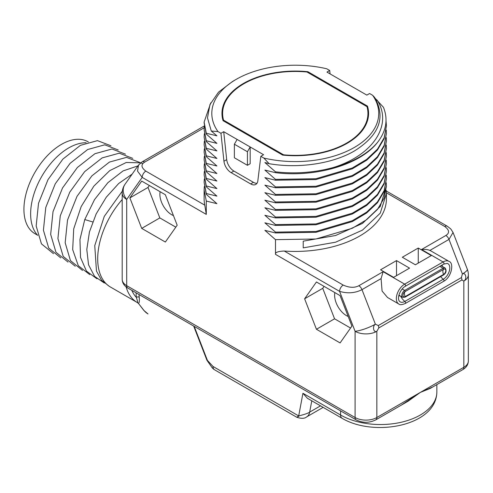 <?xml version="1.0" encoding="UTF-8"?>
<svg xmlns="http://www.w3.org/2000/svg" width="493" height="493" viewBox="0 0 493 493"><rect width="100%" height="100%" fill="white"/><g stroke="black" fill="none" stroke-linecap="round" stroke-linejoin="round"><path stroke-width="0.74" d="M204.12 189.904L204.12 198.796A91.156 52.628 0 0 0 204.786 205.162L206.29 214.4L206.29 201.058L204.12 189.904L204.312 186.551M330.076 73.888L329.712 70.499L326.711 68.767A83.465 48.185 0 0 0 236.258 79.33A83.465 48.185 0 0 0 217.955 131.557L211.3 131.052L216.914 135.846L206.29 133.239L206.29 134.078L216.914 143.377L206.29 140.776L206.29 141.614L216.914 150.913L206.29 148.313L206.29 149.151L216.914 158.45L206.29 155.843L206.29 156.682L216.914 165.981L206.29 163.38L206.29 164.218L216.914 173.518L206.29 170.917L206.29 171.755L216.914 181.054L206.29 178.454L206.29 179.286L216.914 188.585L206.29 185.984L206.29 186.822L216.914 196.122L206.29 193.521L206.29 194.359L216.914 203.658L206.29 201.058M375.216 98.36L383.437 107.283C388.207 119.158 386.358 130.707 377.891 141.922C360.987 164.409 315.945 177.77 275.501 172.679L275.501 171.841L264.883 162.542L269.123 163.694C298.887 168.84 333.145 163.645 354.898 150.673C379.456 135.027 386.001 117.223 374.526 97.269L372.591 95.254L369.59 93.522L366.835 95.112L326.958 72.089L329.712 70.499M204.182 127.761L144.702 162.098A5.127 2.958 -120 0 0 142.138 161.846L138.527 165.069L137.529 171.12L142.2 177.394L126.701 199.443A15.382 8.88 180 0 1 122.196 193.164L122.196 279.377A15.382 8.88 0 0 0 126.701 285.657L355.089 417.516L355.089 331.302L339.591 291.363C347.645 293.723 355.108 293.144 361.979 289.637L375.383 324.178C372.079 326.193 373.583 333.182 376.843 331.302A15.382 8.88 180 0 1 355.089 331.302A15.382 3.248 -21.2 0 0 375.383 324.178L378.297 325.565A5.127 2.958 60 0 1 378.784 327.937L376.843 331.302L376.843 417.516L420.344 392.403L401.179 405.197M217.955 131.557L220.956 133.289L223.945 161.223A10.254 5.922 -120 0 0 231.137 172.649L250.66 183.92A10.254 5.922 -120 0 0 255.787 184.431A10.254 5.922 -120 0 0 257.845 180.795L260.834 156.312L263.835 158.043L269.123 163.694M386.013 120.742L386.426 125.857L384.158 137.8L377.459 149.157L366.663 159.387L352.31 167.984L315.945 178.725L275.501 179.378L264.883 170.079L275.501 172.679M275.501 179.378L275.501 180.216L315.939 179.563L352.31 168.816L366.663 160.225L377.459 149.995L384.158 138.638L386.426 125.857M386.253 130.041L386.426 133.393L384.158 145.336L377.459 156.694L366.663 166.917L352.31 175.514L315.939 186.255L275.501 186.915L264.883 177.609L275.501 180.216M275.501 186.915L275.501 187.747L315.939 187.094L352.31 176.352L366.663 167.756L377.459 157.532L384.158 146.168L386.426 133.393M386.253 137.578L386.426 140.924L384.158 152.867L377.459 164.231L366.663 174.454L352.31 183.051L315.939 193.792L275.501 194.445L264.883 185.146L275.501 187.747M275.501 194.445L275.501 195.283L315.939 194.63L352.31 183.889L366.663 175.292L377.459 165.063L384.158 153.705L386.426 140.924M386.253 145.115L386.426 148.461L384.158 160.404L377.459 171.761L366.663 181.991L352.31 190.588L315.939 201.329L275.501 201.982L264.883 192.683L275.501 195.283M275.501 201.982L275.501 202.82L315.945 202.167L352.31 191.42L366.663 182.829L377.459 172.599L384.158 161.242L386.426 148.461M386.253 152.645L386.426 155.998L384.158 167.94L377.459 179.298L366.663 189.522L352.31 198.118L315.945 208.859L275.501 209.519L264.883 200.22L275.501 202.82M275.501 209.519L275.501 210.351L315.945 209.698L352.31 198.956L366.663 190.36L377.459 180.136L384.158 168.779L386.426 155.998M386.253 160.182L386.426 163.528L384.158 175.471L377.459 186.835L366.663 197.058L352.31 205.655L315.945 216.396L275.501 217.049L264.883 207.75L275.501 210.351M275.501 217.049L275.501 217.888L315.945 217.234L352.31 206.493L366.663 197.896L377.459 187.673L384.158 176.309L386.426 163.528M386.253 167.719L386.426 171.065L384.158 183.008L377.459 194.365L366.663 204.595L352.31 213.192L315.945 223.933L275.501 224.586L264.883 215.287L275.501 217.888M275.501 224.586L275.501 225.424L315.945 224.771L352.31 214.03L366.663 205.433L377.459 195.203L384.158 183.846L386.426 171.065M386.253 175.249L386.426 178.602L384.158 190.544L377.459 201.902L366.663 212.126L352.31 220.722L315.945 231.464L275.501 232.123L264.883 222.824L275.501 225.424M275.501 232.123L275.501 232.961L315.945 232.302L352.31 221.56L366.663 212.964L377.459 202.74L384.158 191.383L386.426 178.602M386.253 182.786L386.426 186.132L384.158 198.075L377.459 209.439L366.663 219.662L352.31 228.259L315.945 239L275.501 239.653L264.883 230.354L275.501 232.961M275.501 239.653L275.501 254.357C275.026 252.404 277.941 251.301 284.258 251.042A91.156 52.628 0 0 0 386.426 198.796L386.426 193.669L380.232 213.192L362.478 230.114L335.591 242.205L303.22 247.874L303.22 241.176L335.591 235.506L362.478 223.415L380.232 206.493L386.426 186.132M165.352 242.045L177.178 225.221L165.352 194.741L141.707 181.085L129.881 197.909L141.707 228.388L165.352 242.045M340.09 342.925L351.916 326.101L340.09 295.621L316.438 281.971L304.612 298.795L316.438 329.269L340.09 342.925M432.922 386.876L420.344 392.403L463.845 367.285A15.382 8.88 0 0 0 468.35 361.005L468.35 274.792A15.382 8.88 180 0 1 463.845 281.072L461.904 279.95A5.127 2.958 -120 0 0 461.417 277.571L378.297 325.565M137.159 302.455L110.444 287.031A61.52 35.521 -60 0 1 97.7 258.868A61.52 35.521 -60 0 1 122.196 199.542M137.954 165.882L123.047 170.929L107.899 182.669L94.533 199.603L84.765 219.551L79.958 239.524L80.519 257.445L86.435 271.101L97.01 278.816M132.161 174.121L118.727 183.47L106.297 197.182L96.184 213.894L89.443 231.926L86.799 249.483L88.549 264.809L94.564 276.363L104.263 283M122.338 191.099L104.263 216.409L94.755 245.606L96.468 271.082L101.564 280.258L109.119 286.199M132.728 158.352L119.232 153.194L102.168 157.889L84.623 171.681L69.753 192.184L60.269 215.848L57.915 238.569L63.196 256.403L75.263 266.257M139.975 162.542L126.479 157.378L109.421 162.08L91.871 175.865L77.007 196.374L67.523 220.038L65.168 242.753L70.444 260.587L82.51 270.447M142.822 163.688L141.158 162.955M140.838 162.832L126.251 162.48L109.717 170.652L93.861 186.126L81.185 206.561L73.716 228.851L72.674 249.606L78.288 265.678L89.763 274.632M110.974 145.799L97.478 140.634L80.421 145.336L62.87 159.122L48.006 179.625L38.522 203.295L36.168 226.01L41.443 243.844L53.509 253.704M118.228 149.983L104.732 144.819L87.668 149.521L70.123 163.312L55.253 183.815L45.769 207.479L43.415 230.2L48.696 248.028L60.762 257.888M125.475 154.167L111.979 149.003L94.921 153.705L77.37 167.497L62.506 187.999L53.022 211.663L50.668 234.385L55.943 252.213L68.009 262.073M37.751 235.352A53.829 31.077 -60 0 1 30.634 213.87A53.829 31.077 -60 0 1 86.127 142.754M37.634 235.229L34.917 233.657A53.065 30.634 -60 0 1 26.782 191.142A53.065 30.634 -60 0 1 61.452 144.381A53.065 30.634 120 0 1 87.982 141.756L88.395 141.996M136.13 292.836L136.13 293.156A48.191 27.824 120 0 0 136.339 297.396A2.052 1.306 174.2 0 1 139.229 297.217C139.556 301.71 139.205 303.663 138.182 303.084L144.122 310.658A1.541 1.232 139.2 0 1 143.864 310.448L147.986 313.93A7.179 4.141 120 0 0 148.029 313.955M468.35 274.792A15.382 15.382 0 0 0 467.309 269.227A15.382 3.248 158.8 0 1 462.391 273.948C465.842 272.062 467.241 279.112 463.845 281.072L463.845 367.285A5.127 2.958 60 0 1 462.785 369.633L430.266 388.404L420.344 392.403L408.179 401.16M131.822 290.346A58.445 33.746 -60 0 0 136.339 297.396C137.818 301.802 138.046 303.466 137.036 302.382L138.176 303.183M137.109 302.431A61.52 35.521 -60 0 1 137.036 302.382L138.176 303.177M298.998 416.11C296.25 417.7 296.151 417.645 298.703 415.938L302.93 393.266L307.373 398.258L342.074 418.292C373.823 437.279 436.342 426.149 436.86 391.984A56.393 32.556 0 0 1 402.048 422.063A56.393 32.556 0 0 1 340.589 415.007L340.589 410.879M320.518 405.844L309.672 412.111C308.489 413.109 304.828 414.385 298.703 415.938L213.013 366.465L207.399 360.365A2.052 0.431 -21.2 0 1 206.937 360.266L212.2 367.809L213.124 368.715L213.013 366.465A7.179 4.141 -60 0 0 214.498 369.75L296.811 417.275C301.433 418.767 304.723 418.631 306.683 416.868A15.382 8.88 -120 0 0 306.689 416.868A15.382 8.88 -120 0 0 309.672 412.111L311.779 400.803M126.116 286.889A61.52 35.521 -60 0 0 137.036 302.382L138.182 303.084L143.864 310.448M431.055 251.017L429.884 250.432C427.979 249.544 425.2 249.236 421.558 249.52L445.845 235.5A5.127 2.958 60 0 1 448.987 239.401L462.391 273.948L461.417 277.571M284.258 251.042L343.22 285.083C349.34 287.789 354.547 288.004 358.842 285.73L383.129 271.705L381.077 278.607L382.081 291.043L387.547 297.501L398.775 303.984A11.789 6.81 -60 0 1 396.97 294.537A11.789 6.81 -60 0 1 404.673 284.141L443.096 261.956L421.558 249.52M418.261 248.034L402.313 257.247L415.359 264.778L431.313 255.571L418.261 248.034L418.261 263.108M409.56 268.13L396.508 260.594L380.559 269.807L393.611 277.337L409.56 268.13M429.884 250.432L448.987 239.401L453.049 232.474L450.762 228.925L447.287 226.225L386.321 191.025M386.253 190.323L386.426 193.669M377.04 99.974C392.946 124.218 373.879 154.716 333.798 167.38A91.156 52.628 0 0 0 377.891 141.922M333.798 167.38C315.064 172.568 295.634 174.054 275.501 171.841M263.835 158.043A83.465 48.185 0 0 0 354.294 147.475A83.465 48.185 0 0 0 372.591 95.254M260.834 156.312L263.589 154.716L250.179 146.976L250.179 163.719L247.424 165.309L234.372 157.772L234.372 144.209L247.424 151.745L247.424 165.309M220.956 133.289L223.711 131.693L250.179 146.976L247.424 151.745M282.668 155.098A73.315 42.324 0 0 0 368.585 113.402A73.315 42.324 0 0 0 367.495 106.124L307.885 71.707A73.315 42.324 0 0 0 221.961 113.402A73.315 42.324 0 0 0 223.052 120.68L282.668 155.098M223.711 131.693L226.7 159.627A10.254 5.922 -120 0 0 233.892 171.059L253.414 182.33A10.254 5.922 -120 0 0 256.976 183.31M237.127 139.439L234.372 144.209M236.258 79.33L232.659 81.407L218.535 92.129L209.95 104.596L207.485 117.889L211.3 131.052M206.29 133.239L204.12 122.091L210.77 102.815M204.12 122.93L206.29 134.078M206.29 140.776L204.12 129.622L204.312 126.276M204.12 129.622L206.29 141.614M206.29 148.313L204.12 137.159L204.312 133.813M204.12 137.159L206.29 149.151M206.29 155.843L204.12 144.696L204.312 141.343M204.12 144.696L206.29 156.682M206.29 163.38L204.12 152.226L204.312 148.88M204.12 152.226L206.29 164.218M206.29 170.917L204.12 159.763L204.312 156.417M204.12 159.763L206.29 171.755M206.29 178.454L204.12 167.3L204.312 163.947M204.12 167.3L206.29 179.286M206.29 185.984L204.12 174.83L204.312 171.484M204.12 174.83L206.29 186.822M206.29 193.521L204.12 182.367L204.312 179.021M204.12 182.367L206.29 194.359M367.495 106.124L367.495 108.78M307.885 71.707L307.885 72.52M223.563 120.163A72.662 41.954 180 0 1 222.614 113.402A72.662 41.954 180 0 1 306.985 72.003L366.989 106.642A72.662 41.954 180 0 1 367.938 113.402A72.662 41.954 180 0 1 283.561 154.808L223.563 120.163L223.563 120.976M283.561 154.808L283.561 155.184M402.189 288.99L404.698 290.439A4.104 2.366 -60 0 0 402.017 294.05A4.104 2.366 -60 0 0 402.645 297.334L405.061 297.168A0.727 0.419 60 0 0 405.172 296.595A3.1 1.787 -60 0 1 403.163 294.204A3.1 1.787 -60 0 1 404.297 292.25A3.1 1.787 -60 0 1 405.172 291.529A5.127 2.958 60 0 0 404.433 293.637A5.127 2.958 -120 0 0 405.172 296.595L443.601 274.404A0.727 0.419 60 0 1 443.484 274.983C446.202 273.097 446.763 270.786 445.173 268.05A4.104 2.366 -60 0 0 443.121 268.254A0.727 0.419 -120 0 1 443.601 269.344A3.1 1.787 -60 0 1 445.789 270.608A3.1 1.787 -60 0 1 443.601 274.404A5.127 2.958 -120 0 1 442.862 271.452A5.127 2.958 60 0 1 443.601 269.344L405.172 291.529A0.727 0.419 -120 0 0 404.698 290.439L443.121 268.254L439.836 266.356M396.508 275.667L396.508 260.594M141.707 228.388L159.831 217.924L175.822 227.156M129.881 197.909L148.005 187.445L159.831 217.924M149.367 185.51L148.005 187.445M160.114 191.715A16.663 9.62 -120 0 0 171.656 214.708A16.663 9.62 -120 0 0 173.437 215.577M316.438 329.269L334.562 318.805L350.554 328.036M304.612 298.795L322.736 288.325L334.562 318.805M324.098 286.39L322.736 288.325M334.846 292.596A16.663 9.62 -120 0 0 346.388 315.588A16.663 9.62 -120 0 0 348.175 316.463M144.702 162.098C140.764 164.576 141.134 167.583 145.823 171.12L204.786 205.162M138.527 165.069L124.994 184.32A15.382 12.128 -144.9 0 0 126.701 199.443L126.701 285.657A5.127 2.958 120 0 0 127.767 288.004C124.168 285.86 122.313 282.988 122.196 279.377M145.823 171.12A5.127 2.958 120 0 0 142.2 177.394L206.29 214.4M275.501 254.357L339.591 291.363A5.127 2.958 120 0 1 343.22 285.083M127.767 288.004L356.149 419.863A5.127 2.958 120 0 1 355.089 417.516A15.382 8.88 0 0 0 376.843 417.516A5.127 2.958 60 0 1 375.777 419.863L408.296 401.086M461.904 279.95L378.784 327.937M92.69 221.936L84.765 219.551M136.13 293.156A2.052 1.183 180 0 1 136.438 293.015M139.051 294.518A46.139 26.64 120 0 0 139.229 297.217M144.122 310.658A46.139 26.64 120 0 0 147.943 313.905L147.986 313.93A7.179 4.141 120 0 1 147.943 313.905A1.541 1.257 121.2 0 1 147.925 313.899M306.523 416.961A15.382 8.88 -120 0 0 306.683 416.875L323.149 407.366M194.205 326.366L207.399 360.365M302.93 393.266L340.589 415.007A7.179 4.141 120 0 0 342.074 418.292M381.077 278.607L361.979 289.637A5.127 2.958 60 0 0 358.842 285.73M383.129 271.705L404.673 284.141A1.276 0.733 -120 0 1 405.505 285.268A1.276 0.733 -120 0 1 405.308 286.291L443.737 264.106A1.276 0.733 -120 0 0 443.934 263.083A1.276 0.733 -120 0 0 443.096 261.956A11.789 6.81 -60 0 1 448.994 261.376L430.956 250.962M445.845 235.5C449.789 233.023 449.413 230.015 444.723 226.478L386.42 192.812M444.723 226.478A5.127 2.958 -60 0 1 447.287 226.225M250.66 183.92L253.414 182.33M231.137 172.649L233.892 171.059M223.945 161.223L226.7 159.627M443.737 264.106L447.25 263.379A9.262 5.349 -60 0 1 449.462 270.528A9.262 5.349 -60 0 1 443.262 279.241A1.276 0.733 60 0 1 443.959 280.363A1.276 0.733 60 0 1 443.737 281.275C451.526 277.257 454.33 262.954 448.994 261.376M440.693 276.598A10.254 5.922 -120 0 0 443.262 279.241L404.833 301.426A1.276 0.733 60 0 1 405.529 302.548A1.276 0.733 60 0 1 405.308 303.46L443.737 281.275M441.993 265.111A5.263 3.038 -60 0 1 442.437 266.466M400.618 296.164A10.254 5.922 -120 0 0 404.833 301.426A9.262 5.349 -60 0 1 399.638 301.469C396.39 298.247 400.575 288.732 405.308 286.291M399.909 295.757A5.263 3.038 -60 0 1 398.714 296.059M441.025 265.672A4.104 2.366 -60 0 1 441.204 265.758L445.173 268.05M142.138 161.846L142.138 161.846A5.127 2.958 -120 0 0 142.132 161.846L204.281 125.968M462.785 369.633C466.378 367.488 468.233 364.61 468.35 361.005M436.86 384.595L436.86 391.984M213.124 368.715A7.179 7.179 0 0 0 214.498 369.75M193.657 326.046L206.937 360.266M356.149 419.863C362.694 423.08 369.239 423.08 375.777 419.863M204.12 122.923L204.12 122.091M222.614 113.402L222.614 119.029M367.938 113.402L367.938 119.029M453.049 232.474L467.309 269.227M398.775 303.984C399.731 305.044 401.912 304.871 405.308 303.46M443.484 274.983L405.061 297.168M402.645 297.334L398.917 295.184M124.994 184.32A15.382 15.382 0 0 0 122.196 193.164"/></g></svg>
